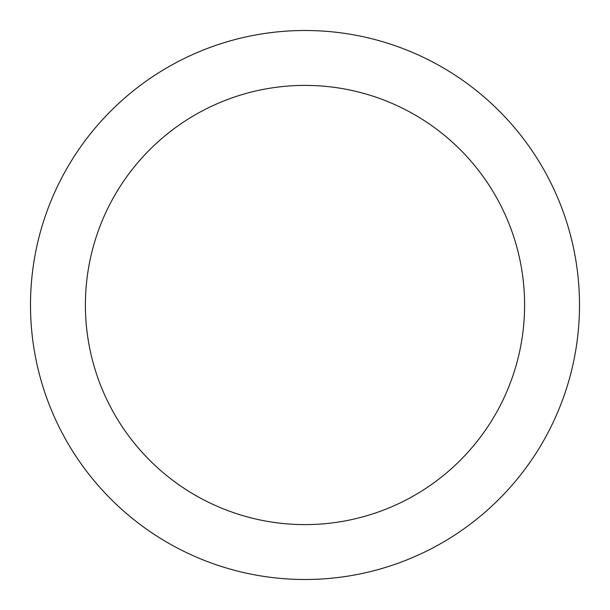 <?xml version="1.0" encoding="UTF-8"?>
<svg xmlns="http://www.w3.org/2000/svg" width="610" height="610" viewBox="0 0 610 610"><rect width="100%" height="100%" fill="white"/><g stroke="black" fill="none" stroke-linecap="round" stroke-linejoin="round"><path stroke-width="0.91" d="M305 30.5A274.5 274.5 0 0 1 542.725 442.25A274.5 274.5 0 0 1 67.275 442.25A274.5 274.5 0 0 1 305 30.5M305 85.4A219.6 219.6 0 0 1 495.183 414.8A219.6 219.6 0 0 1 114.817 414.8A219.6 219.6 0 0 1 305 85.4"/></g></svg>
